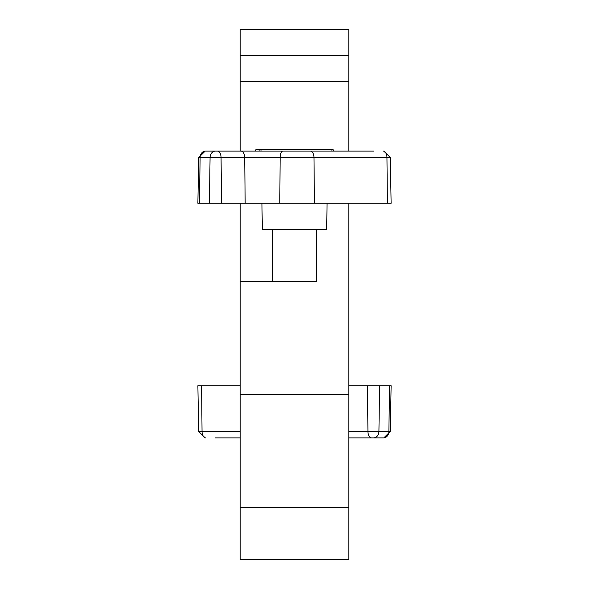 <?xml version="1.0" encoding="UTF-8"?>
<svg xmlns="http://www.w3.org/2000/svg" width="589" height="589" viewBox="0 0 589 589"><rect width="100%" height="100%" fill="white"/><g stroke="black" fill="none" stroke-linecap="round" stroke-linejoin="round"><path stroke-width="0.88" d="M348.813 203.257L348.813 559.55L240.187 559.55L240.187 203.257M240.187 151.115L240.187 29.45L348.813 29.45L348.813 55.521L240.187 55.521M348.813 151.115L348.813 55.521M316.227 229.327L316.227 281.468L240.187 281.468L272.773 281.468L272.773 229.327M255.766 149.812L255.766 151.115L255.766 149.812L333.234 149.812L333.234 151.115L348.018 151.115M327.086 203.257L326.63 229.327L262.37 229.327L261.914 203.257M205.789 151.115L373.588 151.115M260.993 149.812L260.993 151.115L331.938 151.115L331.938 149.812M387.407 203.257L391.118 203.257L390.316 157.513L386.951 157.513L387.407 203.257L197.882 203.257L198.684 157.513L205.2 151.115M383.211 437.885L348.813 437.885M240.187 437.885L215.412 437.885M201.593 385.743L197.882 385.743L198.684 431.487L202.049 431.487L201.593 385.743L240.187 385.743M348.813 431.487L390.316 431.487L391.118 385.743L348.813 385.743M348.813 507.409L240.187 507.409M348.813 394.439L240.187 394.439M348.813 81.591L240.187 81.591M383.211 151.115A6.516 3.74 90 0 1 386.951 157.513L200.113 157.513L199.457 203.257M205.451 151.115A6.516 5.338 -90 0 0 200.113 157.513L198.684 157.513M215.412 151.115A6.516 5.338 -90 0 0 210.074 157.513L209.419 203.257M217.326 151.115A6.516 3.74 -90 0 1 221.066 157.513L221.523 203.257M240.982 151.115A6.516 3.74 -90 0 1 244.715 157.513L245.171 203.257M282.897 151.115A6.516 2.754 90 0 0 280.143 157.513L279.804 203.257M310.234 151.115A6.516 3.74 90 0 1 313.974 157.513L314.43 203.257M259.101 149.812L259.101 151.115M383.549 437.885A6.516 5.338 90 0 0 388.887 431.487L389.543 385.743M373.588 437.885A6.516 5.338 90 0 0 378.926 431.487L379.581 385.743M371.674 437.885A6.516 3.74 90 0 1 367.934 431.487L367.477 385.743M205.789 437.885A6.516 3.74 -90 0 1 202.049 431.487L240.187 431.487M333.234 149.812L333.234 151.115M390.316 157.513L383.8 151.115M198.684 431.487L205.2 437.885M390.316 431.487L383.8 437.885M272.773 254.308L272.773 281.468"/></g></svg>

